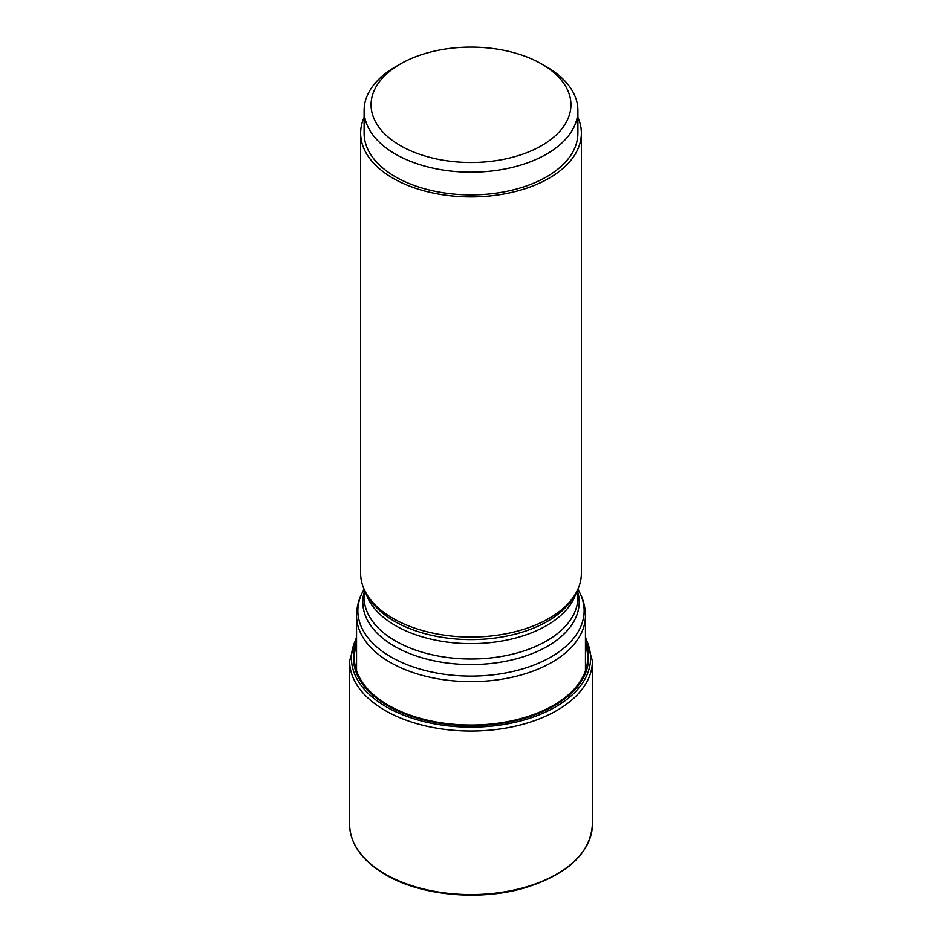 <?xml version="1.0" encoding="UTF-8"?>
<svg xmlns="http://www.w3.org/2000/svg" width="942" height="942" viewBox="0 0 942 942"><rect width="100%" height="100%" fill="white"/><g stroke="black" fill="none" stroke-linecap="round" stroke-linejoin="round"><path stroke-width="1.41" d="M356.559 638.146A119.563 69.025 0 0 0 386.455 706.947A119.563 69.025 180 0 0 532.43 717.357A119.563 69.025 180 0 0 585.441 638.146M360.645 133.175L360.645 573.325A110.355 63.715 0 0 0 366.815 594.343A110.355 63.715 0 0 0 392.967 618.376A110.355 63.715 180 0 0 575.185 594.343A110.355 63.715 180 0 0 581.355 573.325L581.355 133.175A110.355 63.715 180 0 1 513.225 192.038A110.355 63.715 180 0 1 392.967 178.226A110.355 63.715 180 0 1 360.645 133.175A110.355 63.715 180 0 1 364.118 117.303M577.882 117.303A110.355 63.715 180 0 1 581.355 133.175M577.882 110.473L577.882 133.175A106.882 61.701 180 0 1 511.895 190.178A106.882 61.701 180 0 1 395.428 176.802A106.882 61.701 0 0 1 364.118 133.175L364.118 110.473A106.882 61.701 0 0 0 395.428 154.099A106.882 61.701 0 0 0 511.895 167.476A106.882 61.701 0 0 0 577.882 110.473A106.882 61.701 0 0 0 546.572 66.835L541.662 63.997A99.923 57.697 0 0 0 400.338 63.997A99.923 57.697 0 0 0 400.338 145.586A99.923 57.697 0 0 0 541.662 145.586A99.923 57.697 0 0 0 541.662 63.997L546.572 66.835M400.338 63.997L395.428 66.835A106.882 61.701 0 0 0 364.118 110.473M356.559 644.634A116.655 67.353 0 0 0 388.516 705.322A116.655 67.353 180 0 0 525.93 717.109A116.655 67.353 180 0 0 585.441 644.634M585.441 642.338A117.538 67.859 180 0 1 528.156 717.121A117.538 67.859 180 0 1 387.892 705.817A117.538 67.859 0 0 1 356.559 642.338M592.388 824.486C590.469 852.828 568.438 873.799 526.319 887.411C481.068 901.353 421.274 895.972 385.455 874.682C362.117 860.847 350.165 844.114 349.612 824.486A121.388 70.085 0 0 0 385.16 874.046A121.388 70.085 180 0 0 517.452 889.236A121.388 70.085 180 0 0 592.388 824.486L592.388 660.954A121.388 70.085 180 0 1 517.452 725.705A121.388 70.085 180 0 1 385.16 710.515A121.388 70.085 0 0 1 349.612 660.954L356.559 636.827M356.559 670.763L356.559 615.573A114.441 66.07 0 0 0 390.082 662.297A114.441 66.07 0 0 0 514.791 676.615A114.441 66.07 0 0 0 585.441 615.573L585.441 670.763M364.118 589.362A113.134 65.316 0 0 0 391.001 656.963A113.134 65.316 0 0 0 531.076 666.124A113.134 65.316 0 0 0 577.882 589.362M577.882 592.436A108.177 62.455 180 0 1 520.031 657.775A108.177 62.455 180 0 1 394.51 646.271A108.177 62.455 180 0 1 364.118 592.436M577.882 589.197L577.882 597.31A106.882 61.701 180 0 1 511.895 654.313A106.882 61.701 180 0 1 395.428 640.937A106.882 61.701 180 0 1 364.118 597.31L364.118 589.197M576.374 592.259A106.882 61.701 180 0 1 503.464 640.725A106.882 61.701 180 0 1 395.428 625.57A106.882 61.701 180 0 1 365.626 592.259M575.185 594.343L573.125 597.734A108.177 62.455 180 0 1 394.51 621.296A108.177 62.455 180 0 1 368.875 597.734L366.815 594.343M592.388 660.954L585.441 636.827M349.612 824.486L349.612 660.954M356.559 615.573C356.641 606.283 359.185 597.499 364.189 589.245M585.441 615.573C585.359 606.283 582.815 597.499 577.811 589.245"/></g></svg>
